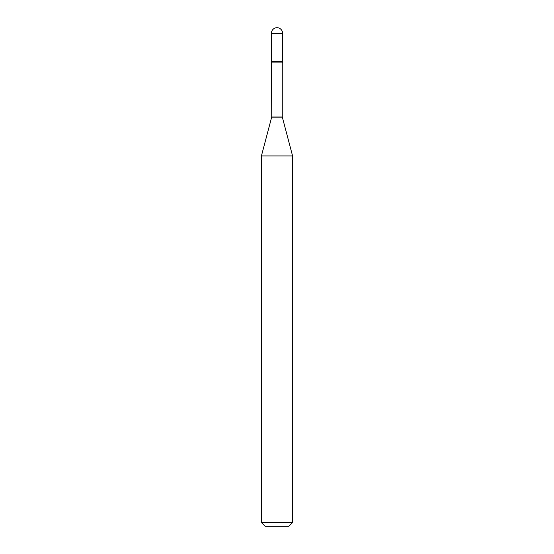 <?xml version="1.0" encoding="UTF-8"?>
<svg xmlns="http://www.w3.org/2000/svg" width="554" height="554" viewBox="0 0 554 554"><rect width="100%" height="100%" fill="white"/><g stroke="black" fill="none" stroke-linecap="round" stroke-linejoin="round"><path stroke-width="0.42" stroke-dasharray="2.77 2.08" d="M271.391 61.355L282.609 61.355L271.391 61.355M265.158 526.3L288.842 526.3M261.419 522.561L292.581 522.561M261.419 155.923L292.581 155.923M271.391 33.309L282.609 33.309M271.73 116.956L282.27 116.956M271.599 117.926L282.401 117.926M271.73 62.907L282.27 62.907"/><path stroke-width="0.83" d="M271.73 62.907L282.27 62.907L282.609 61.355L271.391 61.355L282.609 61.355L282.609 33.309L271.391 33.309L271.73 116.956L261.419 155.923L261.419 522.561L292.581 522.561L288.842 526.3L265.158 526.3L261.419 522.561M282.27 62.907L282.27 116.956L292.581 155.923L261.419 155.923M282.27 116.956L271.73 116.956M282.401 117.926L271.599 117.926M282.609 33.309A5.609 5.609 0 0 0 277 27.7A5.609 5.609 0 0 0 271.391 33.309M292.581 155.923L292.581 522.561"/></g></svg>
